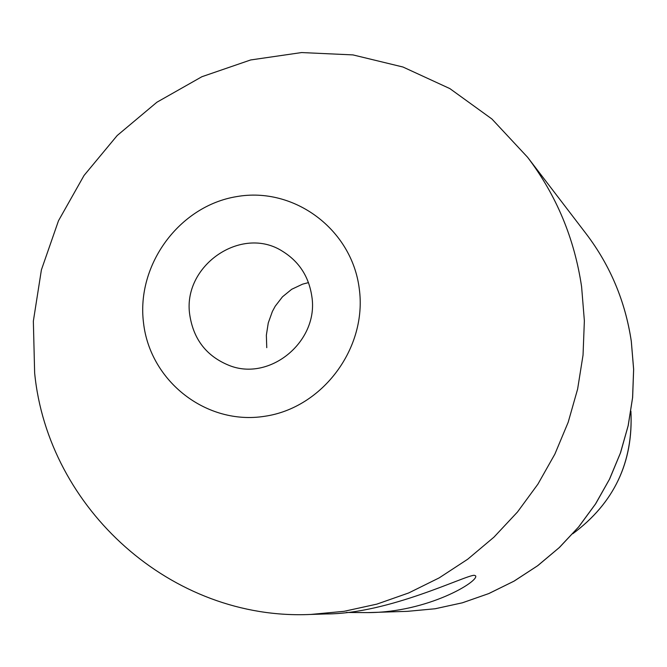 <?xml version="1.0" encoding="UTF-8"?>
<svg xmlns="http://www.w3.org/2000/svg" width="667" height="667" viewBox="0 0 667 667"><rect width="100%" height="100%" fill="white"/><g stroke="black" fill="none" stroke-linecap="round" stroke-linejoin="round"><path stroke-width="1" d="M310.805 614.44C171.744 620.952 47.866 508.679 34.642 372.936L33.35 321.144L41.404 269.86L58.488 220.76L84.034 175.479L117.2 135.518L156.92 102.218L201.893 76.722L250.659 59.955L301.584 52.56L352.943 54.902L402.968 67.017L449.866 88.603L491.929 119.009L527.58 157.254C556.42 195.281 574.429 238.436 581.599 286.727L584.367 320.785L583.041 355.069L577.622 389.069L568.184 422.261L554.869 454.127L537.877 484.2L517.475 512.006L493.972 537.135L467.734 559.204L439.169 577.889L408.721 592.938L376.855 604.127L344.055 611.322L310.805 614.44L326.096 613.948C389.053 613.915 466.333 574.696 474.362 575.313L475.613 575.829C479.231 581.282 427.881 612.506 367.909 612.606L346.198 612.473M359.238 288.511C367.534 347.699 322.72 408.004 264.549 416.308C206.478 425.488 150.15 381.374 143.538 323.011C136.076 264.774 179.365 205.87 236.71 196.598C293.939 186.46 351.792 229.173 359.238 288.511M189.87 315.599C181.591 266.125 241.487 224.479 282.8 251.459C299.124 261.672 308.779 276.547 311.781 296.098C319.351 341.112 269.843 382.191 228.823 365.299C206.72 356.228 193.738 339.661 189.87 315.599M266.758 347.665L266.358 335.176L268.267 322.936L272.378 311.472L275.221 306.203L282.483 296.807L291.671 289.303L302.56 284.167L308.488 282.608M407.454 611.339L435.142 608.754L462.414 602.793L488.878 593.538L514.132 581.099L537.785 565.649L559.471 547.432L578.873 526.697L595.681 503.768L609.638 478.989L620.552 452.743L628.247 425.421L632.633 397.465L633.65 369.285L631.316 341.337C625.363 301.551 610.38 265.783 586.343 234.042C610.313 265.649 625.296 301.392 631.29 341.287L633.625 369.401L632.574 397.69L628.147 425.713L620.393 453.06L609.438 479.306L595.439 504.06L578.606 526.955L559.204 547.632L537.527 565.808L513.907 581.199L488.703 593.597L462.289 602.826L435.076 608.763L407.454 611.339L367.909 612.606M572.861 533.667C613.982 503.193 633.325 462.389 630.899 411.264M630.907 411.18C633.5 462.114 614.132 502.968 572.803 533.733M586.343 234.042L527.58 157.254"/></g></svg>
